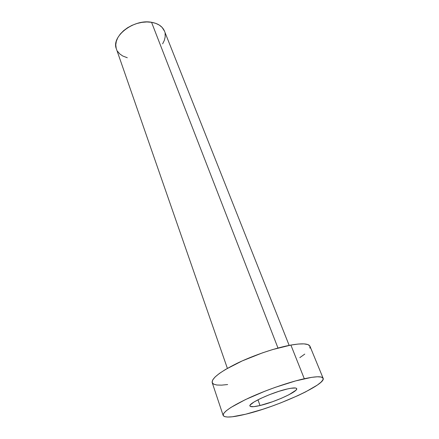 <?xml version="1.0" encoding="UTF-8"?>
<svg xmlns="http://www.w3.org/2000/svg" width="439" height="439" viewBox="0 0 439 439"><rect width="100%" height="100%" fill="white"/><g stroke="black" fill="none" stroke-linecap="round" stroke-linejoin="round"><path stroke-width="0.66" d="M260.025 405.526L257.962 399.797L260.025 405.526L272.553 401.723L281.278 398.321L288.895 394.771L295.908 390.238L296.66 389.179L296.528 388.422L295.491 388.005L290.854 388.274L287.408 388.959C293.049 387.708 296.138 387.599 296.676 388.641C298.394 391.374 274.803 402.135 260.025 405.526C253.956 406.958 250.603 407.123 249.956 406.015C247.865 403.507 272.498 392.186 287.408 388.959L278.924 391.319L269.502 394.666L260.706 398.442L253.994 402.014L250.389 404.818L249.923 405.79L250.356 406.437L253.775 406.668L260.025 405.526M289.164 345.394L164.46 31.081C162.485 26.428 158.183 23.497 151.554 22.296L277.98 348.034L151.554 22.296C133.769 18.729 110.875 36.569 116.406 48.954L227.386 368.37M323.126 378.259L309.972 346.261C308.683 343.523 302.323 343.122 290.892 345.07L304.298 378.742L290.892 345.07C275.901 347.759 253.912 355.173 237.219 363.234C219.879 371.921 211.543 378.385 212.202 382.621L223.149 415.448C222.787 412.056 231.562 406.141 249.478 397.712C266.709 389.837 289.18 382.084 304.298 378.742C315.811 376.283 322.089 376.124 323.137 378.275C326.364 384.41 277.031 406.81 245.67 414.213C232.193 417.484 224.686 417.901 223.155 415.459M227.638 384.548L221.519 385.146L216.756 385.003L213.573 384.109L212.152 382.451L212.619 380.075L215.039 377.041L219.379 373.457L225.52 369.457L242.235 360.902L262.357 352.901L272.553 349.587L290.892 345.07L298.229 344.044L303.942 343.88L307.843 344.555L309.846 346.009L309.945 348.16M304.776 354.092L299.821 357.626M245.67 414.213L232.258 416.787L227.523 417.045L224.417 416.556L223.116 415.321L223.747 413.351L226.37 410.69L230.952 407.43L245.368 399.627L264.777 391.253L275.291 387.33L295.518 380.937L311.668 377.342L317.353 376.777L321.172 377.035L323.033 378.078L322.95 379.828L321.002 382.199L317.331 385.08L305.621 391.873L298.059 395.544L280.817 402.843L271.692 406.245L262.604 409.34L245.67 414.213M116.181 48.224L115.77 44.838L116.33 41.25L117.85 37.6L120.291 34.033L123.568 30.708L127.54 27.761L132.057 25.319L136.924 23.492L141.94 22.356L146.884 21.95L151.554 22.296L155.757 23.36L159.33 25.094L162.134 27.421L164.482 31.147M165.108 33.413L165.19 36.832L164.345 40.355L162.622 43.856M127.305 57.75L122.711 55.989L119.737 53.898L117.526 51.281"/></g></svg>
